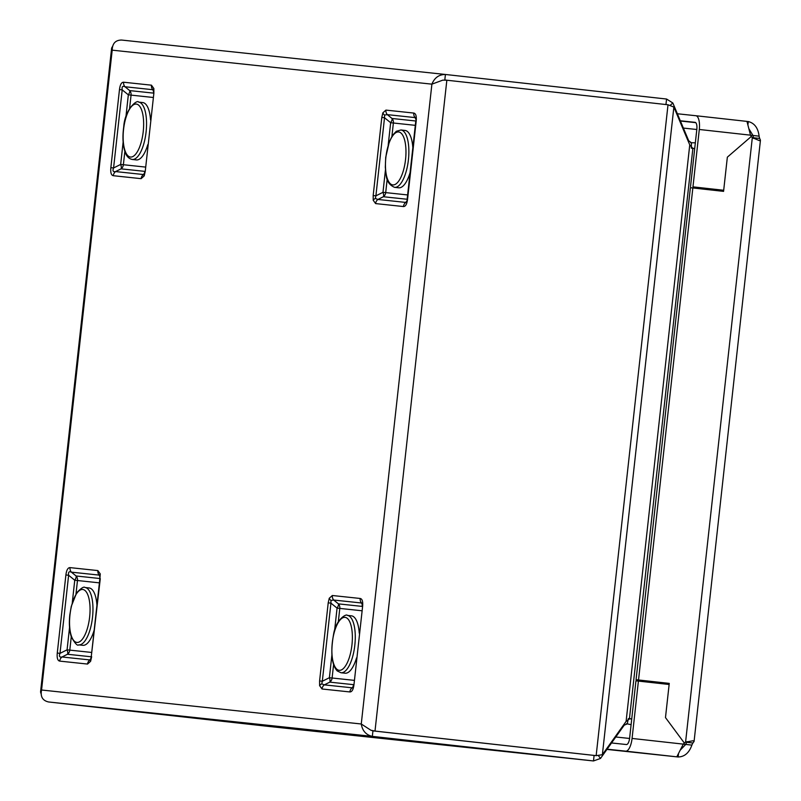 <?xml version="1.0" encoding="UTF-8"?>
<svg xmlns="http://www.w3.org/2000/svg" width="801" height="801" viewBox="0 0 801 801"><rect width="100%" height="100%" fill="white"/><g stroke="black" fill="none" stroke-linecap="round" stroke-linejoin="round"><path stroke-width="1.2" d="M400.941 129.982L396.305 131.284L392.53 135.349L389.346 141.727L385.722 157.306L385.311 167.259L386.192 175.469C386.803 181.276 389.586 185.241 394.573 187.344A28.856 10.713 96.3 0 0 406.097 171.744A28.856 10.713 96.3 0 0 407.929 140.936A28.856 10.713 96.3 0 0 400.941 129.982L405.036 130.443A28.856 10.713 96.3 0 1 412.024 141.387A28.856 10.713 96.3 0 1 412.835 147.754M410.102 172.525A28.856 10.713 96.3 0 1 398.668 187.804L394.573 187.344M90.823 659.323L89.852 659.934A5.767 5.357 -83.9 0 0 87.539 664.059L90.613 661.306A5.767 3.234 -157.9 0 1 90.593 659.724L90.463 660.014M72.29 602.602L74.753 580.234L68.616 575.258C68.115 572.144 69.036 571.103 71.379 572.154A5.767 5.357 -83.9 0 1 70.017 567.619L97.862 570.582L100.265 573.917L99.875 578.582L99.835 575.168M153.622 90.503L152.801 89.712L153.572 91.464M153.472 93.116L129.712 90.593L124.966 86.748L152.801 89.712A5.767 5.357 96.1 0 1 151.449 85.176L153.852 88.521L153.872 93.226L145.251 171.314L144.2 175.9L141.126 178.663A5.767 5.357 -83.9 0 1 143.439 174.538L144.41 173.917M415.889 119.349L415.118 117.597L387.284 114.633A5.767 5.357 96.1 0 1 385.932 110.107L382.848 112.861A5.767 3.234 22.1 0 0 384.56 115.054L387.284 114.633L392.029 118.478L415.789 121.001M373.176 195.544L381.797 117.447L384.52 117.747L375.899 195.834L373.176 195.544L373.206 200.25L375.609 203.584A5.767 5.357 -83.9 0 1 377.912 199.459L375.349 198.468L375.899 195.834L382.978 192.32L385.451 169.902M353.291 686.287L352.17 687.819L324.325 684.865A5.767 5.357 -83.9 0 0 322.022 688.99L319.619 685.646L319.589 680.94L322.312 681.24L321.762 683.874L324.325 684.865L329.802 682.142L353.561 684.665M330.963 600.45A5.767 3.234 -157.9 0 1 329.261 598.257L332.335 595.503A5.767 5.357 96.1 0 0 333.697 600.039L330.963 600.45L330.933 603.143L337.071 608.119L334.598 630.487M329.261 598.257L328.21 602.853L330.933 603.143L322.312 681.24L329.391 677.716A5.767 2.273 -116.5 0 1 329.802 682.142A5.767 5.357 -83.9 0 0 332.105 678.016L333.586 664.64M628.284 718.697L627.283 723.884L631.108 724.665M598.487 755.743L600.49 758.457L624.229 725.155L627.283 723.884L626.352 723.784M692.014 148.375L694.717 148.505M444.855 80L668.014 104.771L673.871 107.064L689.751 144.891L692.875 148.465L629.466 718.507M70.017 567.619C67.905 567.609 66.523 570.052 65.892 574.968L68.616 575.258L59.995 653.356L57.272 653.055C56.821 657.981 57.632 660.665 59.705 661.105A5.767 5.357 96.1 0 1 62.007 656.98C59.494 657.491 58.823 656.289 59.995 653.356L67.074 649.831L69.547 627.413M362.192 606.467L362.152 603.043L361.531 602.993A5.767 5.357 -83.9 0 1 360.18 598.467C362.252 598.878 363.063 601.561 362.603 606.507L353.982 684.595C353.351 689.521 351.979 691.974 349.857 691.944A5.767 5.357 96.1 0 1 352.17 687.819L352.78 687.899L353.571 684.555M403.444 206.548C405.566 206.558 406.938 204.105 407.569 199.199L406.347 202.523L405.757 202.423A5.767 5.357 96.1 0 0 403.444 206.548L375.609 203.584M416.19 121.111C416.65 116.175 415.839 113.492 413.767 113.061A5.767 5.357 -83.9 0 0 415.118 117.597L415.739 117.647L416.19 121.111L407.569 199.199M113.291 175.699C111.209 175.279 110.398 172.605 110.858 167.659L113.582 167.95C112.41 170.883 113.081 172.095 115.604 171.574A5.767 5.357 96.1 0 0 113.291 175.699L141.126 178.663M119.479 89.562C120.11 84.636 121.492 82.193 123.614 82.223A5.767 5.357 -83.9 0 0 124.966 86.748C122.623 85.707 121.702 86.738 122.203 89.862L119.479 89.562L110.858 167.659M691.824 148.315L694.727 148.365L691.824 148.315M631.729 718.978L629.936 718.607L626.102 721.411L602.372 754.712L596.244 755.653L372.946 730.872L594.182 755.433M629.015 718.507L629.936 718.607M631.719 719.128L628.815 718.537L631.719 719.128M446.848 80.21L374.998 731.083L596.154 755.643L594.102 755.433L593.491 760.95L372.335 736.379C366.107 734.978 362.412 730.852 361.261 723.994L370.853 730.212L374.998 731.083L370.903 730.232L372.946 730.872L372.335 736.379L48.541 701.966L269.787 726.537M446.758 80.2L442.813 80.14L431.899 84.155C434.522 77.707 439.028 74.473 445.416 74.473L666.572 99.034L672.85 103.009L688.73 140.836L688.229 141.266M600.49 758.457L593.491 760.95L269.737 726.527M623.819 724.605L624.229 725.155M41.061 693.726L40.551 691.984L41.562 690.011C40.24 696.61 42.573 700.595 48.541 701.966M446.668 80.19L444.805 79.99L445.416 74.473L121.612 40.05C115.494 40.08 112.35 43.454 112.2 50.163L111.639 48.04L112.52 46.458M695.338 142.828L691.003 142.728M691.293 148.015L691.443 142.758L688.73 140.836M670.327 105.191L672.85 103.009M362.202 606.407L338.443 603.874A5.767 2.283 -51 0 1 337.071 608.119L361.722 610.742M407.148 199.259L383.389 196.736A5.767 2.273 63.5 0 0 382.978 192.32L407.629 194.943M388.195 145.091L390.658 122.713L384.52 117.747L384.56 115.054M415.308 125.346L390.658 122.713A5.767 2.283 129 0 0 392.029 118.478A5.767 5.357 96.1 0 1 393.381 123.014L391.909 136.33M123.134 142.017L120.661 164.435A5.767 2.273 -116.5 0 1 121.071 168.851L144.831 171.374M129.592 108.445L131.064 95.129A5.767 5.357 -83.9 0 0 129.712 90.593A5.767 2.283 -51 0 1 128.34 94.828L125.877 117.206M97.862 570.582A5.767 5.357 96.1 0 0 99.214 575.108L100.025 575.909M99.404 582.858L74.753 580.234A5.767 2.283 129 0 0 76.125 575.989L99.885 578.522M100.285 578.622L91.254 656.67L99.875 578.582M91.244 656.78L67.484 654.257A5.767 2.273 63.5 0 0 67.074 649.831L91.714 652.455M611.533 742.958L626.422 744.54A6.658 2.473 -83.7 0 0 629.616 738.182L635.944 680.82L669.135 684.485L665.481 717.586L684.364 743.058A11.094 10.303 -83.9 0 1 685.576 742.147L693.045 740.755L694.077 741.426L692.945 742.998L686.797 742.307A11.094 4.125 -83.7 0 0 685.736 744.429L691.884 745.11C689.12 752.87 684.535 756.825 678.127 756.985L676.865 756.785M721.11 191.099L721.23 190.007L723.693 190.268L727.348 157.166L751.328 136.46A11.094 10.303 96.1 0 0 752.319 137.612L759.338 140.626L760.449 140.215L759.688 138.453L753.541 137.762A11.094 4.125 96.3 0 1 752.97 135.469L759.108 136.16C758.106 127.99 754.492 123.124 748.284 121.552L747.003 121.462M723.693 190.268L692.965 186.853L699.303 129.482A13.317 4.946 -83.7 0 0 695.849 115.724L677.366 113.762M721.23 190.007L692.965 186.853M690.512 186.593L696.84 129.221A6.658 2.473 -83.7 0 0 695.118 122.343L680.309 120.771M747.033 121.642L750.507 135.169A11.094 10.303 96.1 0 0 751.328 136.46L727.348 157.166L723.573 191.369L690.382 187.694L636.064 679.709L666.792 683.123L666.672 684.214M747.914 124.886L748.284 121.552M607.098 749.185L625.691 751.158A13.317 4.946 -83.7 0 0 632.069 738.442L638.407 681.08M676.925 756.605L683.283 744.129A11.094 10.303 -83.9 0 1 684.364 743.058L665.481 717.586L669.256 683.383L666.792 683.123M678.507 753.621L678.127 756.985L606.938 749.416L678.127 756.985M669.256 683.383L636.064 679.709M638.527 679.969L692.845 187.955M759.688 138.453A11.094 4.125 96.3 0 1 759.108 136.16M692.945 742.998A11.094 4.125 -83.7 0 0 691.884 745.11M687.148 741.616L686.797 742.307L686.868 741.706M753.721 138.463L753.541 137.762L753.481 138.333M683.263 744.169L685.736 744.429L680.169 750.217M615.789 736.99L629.576 738.462M750.537 135.219L752.97 135.469L748.815 128.621M696.81 129.502L683.373 128.08L696.81 129.502M85.036 587.503C83.995 586.292 81.191 588.074 76.626 592.86L71.259 606.427L69.817 614.818C68.906 623.528 69.407 630.908 71.329 636.945C75.034 643.493 77.477 646.127 78.668 644.865A28.856 10.713 96.3 0 0 90.863 626.742A28.856 10.713 96.3 0 0 90.974 594.462A28.856 10.713 96.3 0 0 85.036 587.503L89.131 587.954A28.856 10.713 96.3 0 1 95.069 594.913A28.856 10.713 96.3 0 1 96.931 605.276M94.198 630.047A28.856 10.713 96.3 0 1 82.763 645.316L78.668 644.865M347.354 615.388C346.683 613.436 335.969 619.103 333.576 634.312C330.412 652.565 331.624 664.77 337.191 670.908L340.986 672.75A28.856 10.713 96.3 0 0 354.292 649.1A28.856 10.713 96.3 0 0 350.087 616.74A28.856 10.713 96.3 0 0 347.354 615.388L351.449 615.839A28.856 10.713 96.3 0 1 354.182 617.201A28.856 10.713 96.3 0 1 359.248 633.16M356.515 657.931A28.856 10.713 96.3 0 1 345.081 673.2L340.986 672.75M138.623 102.097C137.191 99.234 124.806 109.367 123.724 126.908C122.343 137.051 122.843 145.532 125.206 152.35C126.588 156.395 128.941 158.768 132.255 159.459A28.856 10.713 96.3 0 0 145.752 134.628A28.856 10.713 96.3 0 0 138.623 102.097L142.728 102.558A28.856 10.713 96.3 0 1 150.518 119.87M147.784 144.641A28.856 10.713 96.3 0 1 136.35 159.92L132.255 159.459M405.096 142.067A26.633 9.892 -83.7 0 0 391.559 137.602A26.633 9.892 -83.7 0 0 386.322 174.808A26.633 9.892 -83.7 0 0 399.859 179.274A26.633 9.892 -83.7 0 0 405.096 142.067M100.265 573.917A5.767 3.254 170.5 0 0 99.895 575.458M153.422 89.762L153.482 90.062A5.767 3.254 -9.5 0 1 153.852 88.521M144.841 171.274L144.18 174.328A5.767 3.234 22.1 0 0 144.2 175.9M373.206 200.25A5.767 3.254 -9.5 0 1 375.349 198.468M321.762 683.874A5.767 3.254 170.5 0 0 319.619 685.646M90.613 661.306L91.664 656.71M87.539 664.059L59.705 661.105M57.272 653.055L65.892 574.968M360.18 598.467L332.335 595.503M353.982 684.595L362.603 606.507M322.022 688.99L349.857 691.944M328.21 602.853L319.589 680.94M431.899 84.155L361.261 723.994L41.562 690.011L112.2 50.163L431.899 84.155M382.848 112.861L381.797 117.447M385.932 110.107L413.767 113.061M151.449 85.176L123.614 82.223M145.251 171.314L153.872 93.226M668.014 104.771L596.154 755.643M673.871 107.064L602.372 754.712M689.751 144.891L626.102 721.411M593.491 760.95L269.697 726.527M665.961 104.541L666.572 99.034M121.612 40.05L445.326 74.463M690.592 142.668L691.443 142.758M331.864 655.298L329.391 677.716L354.032 680.339M338.322 621.726L339.794 608.41A5.767 5.357 -83.9 0 0 338.443 603.874L333.697 600.039L361.531 602.993L362.302 604.755M387.173 179.234L385.702 192.61A5.767 5.357 96.1 0 1 383.389 196.736L377.912 199.459L405.757 202.423L406.888 200.891M145.311 167.059L120.661 164.435L113.582 167.95L122.203 89.862L128.34 94.828L152.991 97.462M144.57 173.006L143.439 174.538L115.604 171.574L121.071 168.851A5.767 5.357 -83.9 0 0 123.384 164.726L124.856 151.349M71.269 636.755L69.797 650.132A5.767 5.357 96.1 0 1 67.484 654.257L62.007 656.98L89.852 659.934L90.984 658.402M99.985 576.87L99.214 575.108L71.379 572.154L76.125 575.989A5.767 5.357 96.1 0 1 77.477 580.525L76.005 593.841M699.303 129.482L750.507 135.169M695.859 115.724L747.053 121.412L695.849 115.724M680.419 121.031L695.759 122.663M683.283 744.129L632.069 738.442M676.905 756.845L625.691 751.158M752.319 137.612L685.576 742.147M71.389 636.004A26.633 9.892 -83.7 0 0 85.677 633.281A26.633 9.892 -83.7 0 0 88.22 595.904A26.633 9.892 -83.7 0 0 73.932 598.627A26.633 9.892 -83.7 0 0 71.389 636.004M336.66 669.055A26.633 9.892 -83.7 0 0 350.808 651.964A26.633 9.892 -83.7 0 0 347.584 618.622A26.633 9.892 -83.7 0 0 333.436 635.714A26.633 9.892 -83.7 0 0 336.66 669.055M142.908 134.097A26.633 9.892 -83.7 0 0 137.231 104.29A26.633 9.892 -83.7 0 0 123.875 127.009A26.633 9.892 -83.7 0 0 129.552 156.816A26.633 9.892 -83.7 0 0 142.908 134.097M40.551 691.984L111.639 48.04M407.158 199.159L415.779 121.061M153.482 90.062L153.462 93.176M90.593 659.724L91.254 656.67M694.077 741.426L760.449 140.215"/></g></svg>
